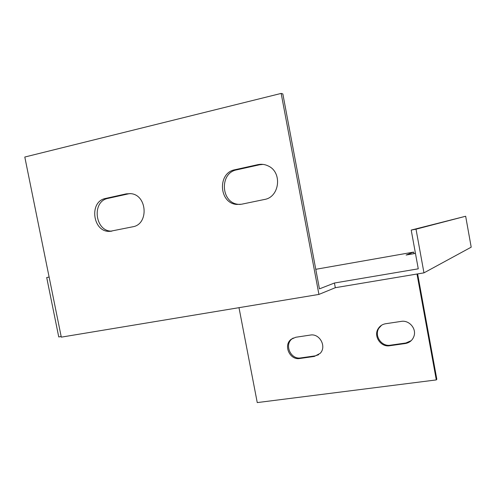 <?xml version="1.0" encoding="UTF-8"?>
<svg xmlns="http://www.w3.org/2000/svg" width="496" height="496" viewBox="0 0 496 496"><rect width="100%" height="100%" fill="white"/><g stroke="black" fill="none" stroke-linecap="round" stroke-linejoin="round"><path stroke-width="0.74" d="M61.169 336.536L58.745 336.939L46.705 277.531L49.116 277.066M318.928 294.419L61.293 337.144L24.8 157.034L281.164 93.415L318.928 294.419L335.308 287.699L423.962 272.856L471.2 247.169L465.663 216.244L411.209 230.076L416.02 229.189L465.663 216.244M417 274.021L436.3 379.917L257.257 402.585L238.991 307.675M401.227 321.389C409.033 319.901 416.578 328.495 414.03 336.015C412.585 340.225 409.671 342.73 405.294 343.53L389.689 345.743C380.761 347.411 373.19 336.059 378.231 328.619C379.967 325.915 382.428 324.285 385.628 323.739L401.227 321.389M310.304 335.073C319.641 333.163 326.92 346.642 320.156 353.357L314.334 356.432L299.782 358.496C289.813 360.425 283.011 345.253 291.158 339.289L295.759 337.261L310.304 335.073M281.164 93.415L282.838 93.918L319.443 288.87L334.434 283.018L418.264 268.826L411.209 230.076M415.456 253.4L406.106 255.037L413.652 252.092L315.772 269.309M126.244 193.862L130.634 193.638C147.275 194.668 149.098 224.359 132.748 226.79L109.976 231.328C92.709 232.785 88.524 201.407 105.648 198.431L126.244 193.862L128.594 193.818L108.078 198.363C91.258 201.271 94.965 232.004 111.966 231.105M241.509 204.234L236.573 204.433C218.823 203.106 217.291 172.788 234.912 169.744L257.858 164.653C261.516 163.885 265.044 164.35 268.435 166.067C282.571 172.534 279.546 197.197 264.467 199.473L241.509 204.234M334.434 283.018L335.308 287.699M423.962 272.856L416.02 229.189M413.943 253.667L413.652 252.092M417.632 273.916L436.821 379.242L436.3 379.917M381.573 325.24L378.944 328.123C373.916 335.544 381.461 346.853 390.358 345.191L405.914 342.984L411.221 340.653M293.241 337.999L292.132 338.774C284.01 344.726 290.792 359.842 300.731 357.92L315.239 355.861L318.624 354.721M263.06 164.399L259.619 164.765L236.784 169.83C219.244 172.85 220.763 203.013 238.433 204.327L240.219 204.445M130.026 193.583L128.594 193.818M108.078 198.363L105.648 198.431M259.619 164.765L257.858 164.653M236.784 169.83L234.912 169.744M300.731 357.92L299.782 358.496M315.239 355.861L314.334 356.432M390.358 345.191L389.689 345.743M405.914 342.984L405.294 343.53M111.557 231.173L109.976 231.328M238.433 204.327L236.573 204.433M292.132 338.774L291.158 339.289M378.944 328.123L378.231 328.619"/></g></svg>

